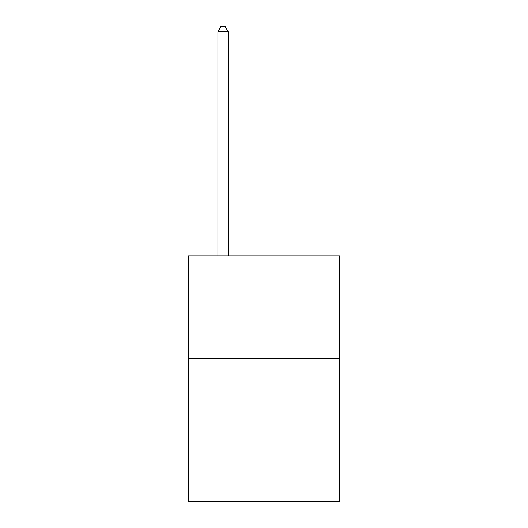<?xml version="1.0" encoding="UTF-8"?>
<svg xmlns="http://www.w3.org/2000/svg" width="528" height="528" viewBox="0 0 528 528"><rect width="100%" height="100%" fill="white"/><g stroke="black" fill="none" stroke-linecap="round" stroke-linejoin="round"><path stroke-width="0.79" d="M339.775 358.248L339.775 501.6L188.225 501.6L188.225 255.849L339.775 255.849L339.775 358.248L188.225 358.248M228.162 255.849L228.162 31.726L217.919 31.726L217.919 255.849M217.919 31.726L220.994 26.4L225.086 26.4L228.162 31.726"/></g></svg>
